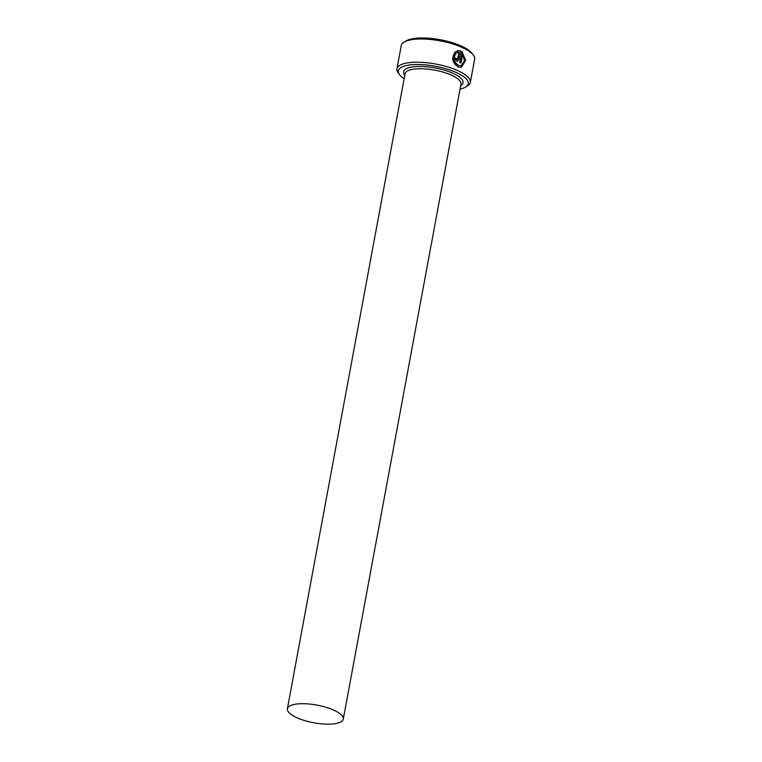 <?xml version="1.0" encoding="UTF-8"?>
<svg xmlns="http://www.w3.org/2000/svg" width="762" height="762" viewBox="0 0 762 762"><rect width="100%" height="100%" fill="white"/><g stroke="black" fill="none" stroke-linecap="round" stroke-linejoin="round"><path stroke-width="1.14" d="M461.058 65.713L458.295 65.437C453.514 62.055 452.723 58.045 455.924 53.426L456.143 53.378C452.942 57.998 453.733 61.998 458.524 65.389L461.058 65.713L464.468 60.989L462.648 53.978L460.972 63.065A37.319 11.782 -169.5 0 0 459.743 62.494L461.801 51.387L465.639 60.322L461.362 67.389L458.229 66.98C452.066 62.665 451.094 57.626 455.324 51.864L456.143 53.378M461.258 67.408L465.401 60.589L462.001 51.721M457.362 59.026L456.533 59.55L455.981 58.483L456.752 59.493L457.581 58.979L458.829 52.273L457.352 52.626L456.562 51.111L460.524 50.816L458.905 59.531L457.505 61.189L456.457 61.093L454.781 57.893A37.319 11.782 10.5 0 1 456.209 58.426M457.41 61.208L458.686 59.579L460.524 50.816M460.058 89.087A35.538 11.22 -169.5 0 0 460.124 89.078A35.538 11.22 -169.5 0 0 465.601 87.068A35.538 11.22 -169.5 0 0 451.571 70.609A35.538 11.22 -169.5 0 0 406.527 65.503A35.538 11.22 -169.5 0 0 399.688 74.847A35.538 11.22 -169.5 0 0 404.146 78.724M399.688 74.847L398.316 73.076A37.319 11.782 10.5 0 1 396.935 68.828A37.319 11.782 10.5 0 1 405.498 63.256A37.319 11.782 10.5 0 1 447.218 66.78A37.319 11.782 10.5 0 1 470.325 82.429A37.319 11.782 10.5 0 1 467.516 85.896L465.601 87.068M404.041 42.158L405.965 40.986A35.538 11.22 10.5 0 1 411.442 38.976A35.538 11.22 10.5 0 1 445.513 40.834A35.538 11.22 10.5 0 1 471.878 53.207L473.25 54.978A37.319 11.782 -169.5 0 0 445.56 41.996A37.319 11.782 -169.5 0 0 409.794 40.043A37.319 11.782 -169.5 0 0 404.041 42.158A37.319 11.782 -169.5 0 0 401.241 45.625L396.935 68.828M470.325 82.429L474.621 59.226A37.319 11.782 -169.5 0 0 473.25 54.978M336.766 723.357A28.432 8.973 -169.5 0 0 343.291 719.109A28.432 8.973 -169.5 0 0 325.688 707.184A28.432 8.973 -169.5 0 0 293.894 704.498A28.432 8.973 -169.5 0 0 287.379 708.746A28.432 8.973 -169.5 0 0 304.981 720.671A28.432 8.973 -169.5 0 0 336.766 723.357M458.829 52.273L457.352 52.626M456.752 59.493L457.581 58.979M457.133 52.683L458.6 52.33M460.296 50.864L457.762 50.721M455.981 58.483A37.319 11.782 -169.5 0 0 454.762 58.017M455.924 53.426L455.095 51.911M460.772 62.97L462.648 53.978M287.379 708.746L405.06 73.771A28.432 8.973 10.5 0 1 411.585 69.523A28.432 8.973 10.5 0 1 443.37 72.2A28.432 8.973 10.5 0 1 460.972 84.134L343.291 719.109M404.784 75.276A30.213 9.535 10.5 0 1 410.547 67.275A30.213 9.535 10.5 0 1 448.904 71.638A30.213 9.535 10.5 0 1 460.696 85.639"/></g></svg>
